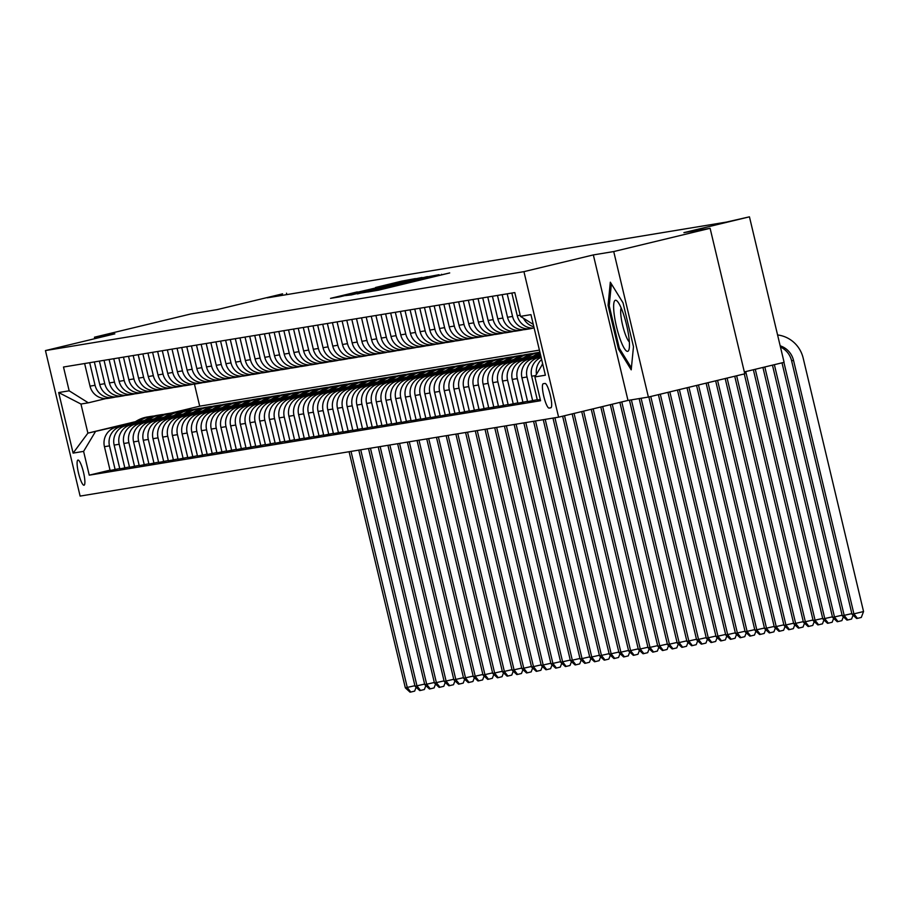 <?xml version="1.0" encoding="UTF-8"?>
<svg xmlns="http://www.w3.org/2000/svg" width="909" height="909" viewBox="0 0 909 909"><rect width="100%" height="100%" fill="white"/><g stroke="black" fill="none" stroke-linecap="round" stroke-linejoin="round"><path stroke-width="1.36" d="M367.952 291.982L378.485 290.164L449.705 272.939L367.952 291.982M83.992 485.224A12.942 2.511 -103.6 0 0 84.026 485.224A12.942 2.511 -103.6 0 0 83.458 472.146A12.942 2.511 -103.6 0 0 77.992 460.056A12.942 2.511 -103.6 0 0 77.958 460.068A12.942 2.511 -103.6 0 0 78.526 473.146A12.942 2.511 -103.6 0 0 83.992 485.224M357.271 291.914L330.512 298.357L339.591 296.868L415.356 278.608L401.733 281.131L375.553 287.494L399.551 282.381L357.351 292.243M613.723 251.554L593.338 254.918L627.994 400.426L648.39 397.063L613.723 251.554L710.111 228.307L683.898 232.636L749.448 216.831L726.28 222.114L267.212 297.834L282.608 293.834L217.069 309.639L190.845 313.957L94.456 337.205L94.809 338.671M593.338 254.918L523.936 271.655L45.45 350.579L114.852 333.842L94.456 337.205M357.328 293.652L367.85 291.914L439.07 274.688L425.446 277.222L357.396 293.925M351.442 294.902L345.465 295.607L413.595 279.177L422.06 277.495L390.87 285.324L427.423 276.609L351.442 294.902M710.111 228.307L744.778 373.815L648.39 397.063M544.991 383.439L543.287 383.723A12.533 2.432 -103.6 0 0 543.252 383.723A12.533 2.432 -103.6 0 0 543.798 396.392A12.533 2.432 -103.6 0 0 549.093 408.096L550.809 407.823A12.533 2.432 -103.6 0 0 550.843 407.811A12.533 2.432 -103.6 0 0 550.286 395.142A12.533 2.432 -103.6 0 0 544.991 383.439M523.936 271.655L558.603 417.163L80.117 496.087L45.45 350.579M533.265 324.399L520.459 316.366L514.789 292.573L63.494 367.02L69.164 390.813L88.332 402.823L80.958 404.039L87.889 433.138L134.305 422.503M520.459 316.366L530.947 314.639L545.377 375.201L534.89 376.928L542.684 363.93M110.034 470.158L89.252 475.168L540.56 400.721L534.89 376.928M89.252 475.168L83.594 451.375L73.106 453.102L58.676 392.54L69.164 390.813M744.323 371.929L784.103 362.327L749.448 216.831M627.994 400.426L558.603 417.163M286.835 294.607L286.494 293.187M194.435 384.087L199.696 406.175L539.401 350.135M199.696 406.175L171.097 413.072M135.509 421.651L87.889 433.138L73.106 453.102M182.289 411.288L181.573 411.368M119.738 468.555L110.114 470.487L104.444 446.694A16.169 15.862 -99.4 0 1 116.113 427.241L144.815 420.322M115.159 469.658L109.489 445.864A16.169 15.862 -99.4 0 1 121.17 426.412L144.008 420.901M191.992 409.686L191.288 409.766M129.453 466.953L119.818 468.885L114.148 445.092A16.169 15.862 -99.4 0 1 125.828 425.651L154.53 418.719M124.874 468.055L119.204 444.262A16.169 15.862 -99.4 0 1 130.873 424.81L153.723 419.299M201.707 408.084L200.991 408.164M139.157 465.351L129.532 467.283L123.863 443.49A16.169 15.862 -99.4 0 1 135.532 424.048L164.234 417.117M134.577 466.453L128.908 442.66A16.169 15.862 -99.4 0 1 140.588 423.208L163.427 417.697M211.411 406.482L210.706 406.562M148.871 463.749L139.236 465.681L133.578 441.888A16.169 15.862 -99.4 0 1 145.247 422.446L173.949 415.527M144.292 464.851L138.623 441.058A16.169 15.862 -99.4 0 1 150.292 421.606L173.142 416.095M221.126 404.88L220.41 404.959M158.575 462.147L148.951 464.079L143.281 440.286A16.169 15.862 -99.4 0 1 154.962 420.844L183.652 413.925M153.996 463.249L148.326 439.456A16.169 15.862 -99.4 0 1 160.007 420.003L182.845 414.504M230.829 403.278L230.125 403.357M168.29 460.545L158.655 462.476L152.996 438.683A16.169 15.862 -99.4 0 1 164.665 419.242L193.367 412.322M163.711 461.647L158.041 437.854A16.169 15.862 -99.4 0 1 169.71 418.401L192.56 412.902M240.544 401.676L239.828 401.755M177.994 458.943L168.37 460.874L162.7 437.093A16.169 15.862 -99.4 0 1 174.38 417.64L203.071 410.72M173.414 460.045L167.745 436.252A16.169 15.862 -99.4 0 1 179.425 416.799L202.264 411.3M250.248 400.074L249.543 400.153M187.708 457.341L178.073 459.284L172.415 435.491A16.169 15.862 -99.4 0 1 184.084 416.038L212.786 409.118M183.129 458.443L177.46 434.65A16.169 15.862 -99.4 0 1 189.129 415.208L211.979 409.698M259.963 398.483L259.247 398.551M197.412 455.739L187.788 457.682L182.118 433.888A16.169 15.862 -99.4 0 1 193.799 414.436L222.489 407.516M192.833 456.841L187.163 433.048A16.169 15.862 -99.4 0 1 198.844 413.606L221.682 408.096M269.666 396.881L268.962 396.949M207.127 454.136L197.503 456.079L191.833 432.286A16.169 15.862 -99.4 0 1 203.502 412.834L232.204 405.914M202.548 455.239L196.878 431.445A16.169 15.862 -99.4 0 1 208.547 412.004L231.397 406.493M279.381 395.279L278.665 395.347M216.842 452.534L207.207 454.477L201.537 430.684A16.169 15.862 -99.4 0 1 213.217 411.232L241.908 404.312M212.252 453.636L206.593 429.843A16.169 15.862 -99.4 0 1 218.262 410.402L241.101 404.891M289.085 393.677L288.38 393.745M226.546 450.932L216.921 452.875L211.252 429.082A16.169 15.862 -99.4 0 1 222.921 409.629L251.623 402.71M221.966 452.034L216.297 428.241A16.169 15.862 -99.4 0 1 227.977 408.8L250.816 403.289M298.8 392.074L298.084 392.143M236.26 449.33L226.625 451.273L220.955 427.48A16.169 15.862 -99.4 0 1 232.636 408.027L261.326 401.108M231.67 450.432L226.011 426.651A16.169 15.862 -99.4 0 1 237.681 407.198L260.519 401.687M308.515 390.472L307.799 390.552M245.964 447.728L236.34 449.671L230.67 425.878A16.169 15.862 -99.4 0 1 242.339 406.425L271.041 399.506M241.385 448.83L235.715 425.048A16.169 15.862 -99.4 0 1 247.396 405.596L270.234 400.085M318.218 388.87L317.502 388.95M255.679 446.126L246.044 448.069L240.374 424.276A16.169 15.862 -99.4 0 1 252.054 404.823L280.745 397.903M251.089 447.239L245.43 423.446A16.169 15.862 -99.4 0 1 257.099 403.994L279.949 398.483M327.933 387.268L327.217 387.348M265.383 444.524L255.759 446.467L250.089 422.674A16.169 15.862 -99.4 0 1 261.758 403.221L290.46 396.301M260.803 445.637L255.134 421.844A16.169 15.862 -99.4 0 1 266.814 402.392L289.653 396.881M337.637 385.666L336.921 385.746M275.097 442.922L265.462 444.865L259.792 421.072A16.169 15.862 -99.4 0 1 271.473 401.619L300.175 394.699M270.518 444.035L264.849 420.242A16.169 15.862 -99.4 0 1 276.518 400.789L299.368 395.279M347.352 384.064L346.636 384.143M284.801 441.319L275.177 443.262L269.507 419.469A16.169 15.862 -99.4 0 1 281.176 400.017L309.878 393.097M280.222 442.433L274.552 418.64A16.169 15.862 -99.4 0 1 286.233 399.187L309.071 393.677M357.055 382.462L356.339 382.541M294.516 439.729L284.881 441.66L279.211 417.867A16.169 15.862 -99.4 0 1 290.891 398.415L319.593 391.495M289.937 440.831L284.267 417.038A16.169 15.862 -99.4 0 1 295.936 397.585L318.786 392.074M366.77 380.86L366.054 380.939M304.22 438.127L294.596 440.058L288.926 416.265A16.169 15.862 -99.4 0 1 300.595 396.813L329.297 389.893M299.64 439.229L293.971 415.436A16.169 15.862 -99.4 0 1 305.651 395.983L328.49 390.472M376.474 379.258L375.758 379.337M313.935 436.525L304.299 438.456L298.629 414.663A16.169 15.862 -99.4 0 1 310.31 395.21L339.012 388.291M309.355 437.627L303.686 413.834A16.169 15.862 -99.4 0 1 315.355 394.381L338.205 388.87M386.189 377.655L385.473 377.735M323.638 434.922L314.014 436.854L308.344 413.061A16.169 15.862 -99.4 0 1 320.013 393.608L348.715 386.689M319.059 436.025L313.389 412.231A16.169 15.862 -99.4 0 1 325.07 392.779L347.908 387.268M395.892 376.053L395.176 376.133M333.353 433.32L323.718 435.252L318.048 411.459A16.169 15.862 -99.4 0 1 329.728 392.018L358.43 385.086M328.774 434.422L323.104 410.629A16.169 15.862 -99.4 0 1 334.773 391.177L357.623 385.666M405.607 374.451L404.891 374.531M343.057 431.718L333.433 433.65L327.763 409.857A16.169 15.862 -99.4 0 1 339.432 390.416L368.134 383.484M338.478 432.82L332.808 409.027A16.169 15.862 -99.4 0 1 344.488 389.575L367.327 384.064M415.311 372.849L414.606 372.929M352.772 430.116L343.136 432.048L337.466 408.255A16.169 15.862 -99.4 0 1 349.147 388.813L377.849 381.894M348.192 431.218L342.523 407.425A16.169 15.862 -99.4 0 1 354.192 387.973L377.042 382.473M425.026 371.247L424.31 371.327M362.475 428.514L352.851 430.446L347.181 406.653A16.169 15.862 -99.4 0 1 358.85 387.211L387.552 380.292M357.896 429.616L352.226 405.823A16.169 15.862 -99.4 0 1 363.907 386.37L386.745 380.871M434.729 369.645L434.025 369.724M372.19 426.912L362.555 428.843L356.896 405.05A16.169 15.862 -99.4 0 1 368.565 385.609L397.267 378.689M367.611 428.014L361.941 404.221A16.169 15.862 -99.4 0 1 373.61 384.768L396.46 379.269M444.444 368.043L443.728 368.122M381.894 425.31L372.27 427.241L366.6 403.46A16.169 15.862 -99.4 0 1 378.28 384.007L406.971 377.087M377.315 426.412L371.645 402.619A16.169 15.862 -99.4 0 1 383.325 383.166L406.164 377.667M454.148 366.441L453.443 366.52M391.609 423.708L381.973 425.651L376.315 401.858A16.169 15.862 -99.4 0 1 387.984 382.405L416.686 375.485M387.029 424.81L381.36 401.017A16.169 15.862 -99.4 0 1 393.029 381.575L415.879 376.065M463.863 364.85L463.147 364.918M401.312 422.106L391.688 424.048L386.018 400.255A16.169 15.862 -99.4 0 1 397.699 380.803L426.389 373.883M396.733 423.208L391.063 399.415A16.169 15.862 -99.4 0 1 402.744 379.973L425.582 374.463M473.566 363.248L472.862 363.316M411.027 420.503L401.392 422.446L395.733 398.653A16.169 15.862 -99.4 0 1 407.402 379.201L436.104 372.281M406.448 421.606L400.778 397.812A16.169 15.862 -99.4 0 1 412.447 378.371L435.297 372.86M483.281 361.646L482.565 361.714M420.731 418.901L411.107 420.844L405.437 397.051A16.169 15.862 -99.4 0 1 417.117 377.599L445.808 370.679M416.152 420.003L410.482 396.21A16.169 15.862 -99.4 0 1 422.162 376.769L445.001 371.258M492.985 360.044L492.28 360.112M430.446 417.299L420.81 419.242L415.152 395.449A16.169 15.862 -99.4 0 1 426.821 375.996L455.523 369.077M425.867 418.401L420.197 394.608A16.169 15.862 -99.4 0 1 431.866 375.167L454.716 369.656M502.7 358.441L501.984 358.51M440.149 415.697L430.525 417.64L424.855 393.847A16.169 15.862 -99.4 0 1 436.536 374.394L465.226 367.475M435.57 416.799L429.912 393.018A16.169 15.862 -99.4 0 1 441.581 373.565L464.419 368.054M512.403 356.839L511.699 356.919M449.864 414.095L440.24 416.038L434.57 392.245A16.169 15.862 -99.4 0 1 446.239 372.792L474.941 365.873M445.285 415.208L439.615 391.415A16.169 15.862 -99.4 0 1 451.296 371.963L474.134 366.452M522.118 355.237L521.402 355.317M459.579 412.493L449.944 414.436L444.274 390.643A16.169 15.862 -99.4 0 1 455.954 371.19L484.645 364.27M454.989 413.606L449.33 389.813A16.169 15.862 -99.4 0 1 460.999 370.361L483.838 364.85M531.833 353.635L531.117 353.715M469.283 410.891L459.659 412.834L453.989 389.041A16.169 15.862 -99.4 0 1 465.658 369.588L494.36 362.668M464.704 412.004L459.034 388.211A16.169 15.862 -99.4 0 1 470.714 368.759L493.553 363.248M478.998 409.289L469.362 411.232L463.692 387.439A16.169 15.862 -99.4 0 1 475.373 367.986L504.063 361.066M474.407 410.402L468.749 386.609A16.169 15.862 -99.4 0 1 480.418 367.156L503.268 361.646M488.701 407.687L479.077 409.629L473.407 385.836A16.169 15.862 -99.4 0 1 485.076 366.384L513.778 359.464M484.122 408.8L478.452 385.007A16.169 15.862 -99.4 0 1 490.133 365.554L512.971 360.044M498.416 406.096L488.781 408.027L483.111 384.234A16.169 15.862 -99.4 0 1 494.791 364.782L523.493 357.862M493.826 407.198L488.167 383.405A16.169 15.862 -99.4 0 1 499.836 363.952L522.686 358.441M508.12 404.494L498.496 406.425L492.826 382.632A16.169 15.862 -99.4 0 1 504.495 363.18L533.197 356.26M503.541 405.596L497.871 381.803A16.169 15.862 -99.4 0 1 509.551 362.35L532.39 356.839M517.835 402.892L508.199 404.823L502.529 381.03A16.169 15.862 -99.4 0 1 514.21 361.577L540.616 355.214M513.255 403.994L507.586 380.201A16.169 15.862 -99.4 0 1 519.255 360.748L540.696 355.578M527.538 401.289L517.914 403.221L512.244 379.428A16.169 15.862 -99.4 0 1 523.914 359.975L540.775 355.919M522.959 402.392L517.289 378.599A16.169 15.862 -99.4 0 1 528.97 359.146L540.866 356.283M537.253 399.687L527.618 401.619L521.948 377.826A16.169 15.862 -99.4 0 1 533.628 358.385L540.946 356.612M532.674 400.789L527.004 376.996A16.169 15.862 -99.4 0 1 538.673 357.544L541.037 356.976M533.151 328.104L531.742 328.444A16.169 15.862 -99.4 0 1 512.574 316.434L507.188 293.834M523.448 329.706L522.039 330.047A16.169 15.862 -99.4 0 1 502.859 318.036L497.473 295.425M513.733 331.308L512.324 331.649A16.169 15.862 -99.4 0 1 493.155 319.638L487.769 297.027M504.029 332.91L502.609 333.251A16.169 15.862 -99.4 0 1 483.44 321.241L478.054 298.629M494.314 334.512L492.905 334.853A16.169 15.862 -99.4 0 1 473.737 322.843L468.351 300.231M484.611 336.114L483.19 336.455A16.169 15.862 -99.4 0 1 464.022 324.445L458.636 301.833M474.896 337.716L473.487 338.057A16.169 15.862 -99.4 0 1 454.318 326.047L448.932 303.436M465.192 339.318L463.772 339.659A16.169 15.862 -99.4 0 1 444.603 327.649L439.217 305.038M455.477 340.92L454.068 341.261A16.169 15.862 -99.4 0 1 434.9 329.251L429.514 306.64M445.774 342.523L444.353 342.863A16.169 15.862 -99.4 0 1 425.185 330.853L419.799 308.242M436.059 344.125L434.65 344.466A16.169 15.862 -99.4 0 1 415.481 332.444L410.095 309.844M426.344 345.727L424.935 346.068A16.169 15.862 -99.4 0 1 405.766 334.046L400.38 311.446M416.64 347.329L415.231 347.658A16.169 15.862 -99.4 0 1 396.063 335.648L390.677 313.048M406.925 348.92L405.516 349.261A16.169 15.862 -99.4 0 1 386.348 337.25L380.962 314.65M397.222 350.522L395.813 350.863A16.169 15.862 -99.4 0 1 376.644 338.852L371.258 316.252M387.507 352.124L386.098 352.465A16.169 15.862 -99.4 0 1 366.929 340.455L361.543 317.855M377.803 353.726L376.394 354.067A16.169 15.862 -99.4 0 1 357.226 342.057L351.84 319.457M368.088 355.328L366.679 355.669A16.169 15.862 -99.4 0 1 347.511 343.659L342.125 321.059M358.385 356.93L356.976 357.271A16.169 15.862 -99.4 0 1 337.807 345.261L332.421 322.661M348.67 358.532L347.261 358.873A16.169 15.862 -99.4 0 1 328.092 346.863L322.706 324.263M338.966 360.134L337.557 360.475A16.169 15.862 -99.4 0 1 318.389 348.465L313.003 325.865M329.251 361.737L327.842 362.077A16.169 15.862 -99.4 0 1 308.674 350.067L303.288 327.467M319.548 363.339L318.139 363.68A16.169 15.862 -99.4 0 1 298.959 351.669L293.584 329.058M309.833 364.941L308.424 365.282A16.169 15.862 -99.4 0 1 289.255 353.271L283.869 330.66M300.129 366.543L298.72 366.884A16.169 15.862 -99.4 0 1 279.54 354.874L274.154 332.262M290.414 368.145L289.005 368.486A16.169 15.862 -99.4 0 1 269.837 356.476L264.451 333.864M280.711 369.747L279.29 370.088A16.169 15.862 -99.4 0 1 260.122 358.078L254.736 335.466M270.996 371.349L269.587 371.69A16.169 15.862 -99.4 0 1 250.418 359.68L245.032 337.069M261.292 372.951L259.872 373.292A16.169 15.862 -99.4 0 1 240.703 361.282L235.317 338.671M251.577 374.553L250.168 374.894A16.169 15.862 -99.4 0 1 231 362.884L225.614 340.273M241.874 376.156L240.453 376.496A16.169 15.862 -99.4 0 1 221.285 364.486L215.899 341.875M232.159 377.758L230.75 378.099A16.169 15.862 -99.4 0 1 211.581 366.077L206.195 343.477M222.455 379.36L221.035 379.701A16.169 15.862 -99.4 0 1 201.866 367.679L196.48 345.079M212.74 380.962L211.331 381.291A16.169 15.862 -99.4 0 1 192.163 369.281L186.777 346.681M203.025 382.553L201.616 382.894A16.169 15.862 -99.4 0 1 182.448 370.883L177.062 348.283M193.322 384.155L191.913 384.496A16.169 15.862 -99.4 0 1 172.744 372.485L167.358 349.885M183.607 385.757L182.198 386.098A16.169 15.862 -99.4 0 1 163.029 374.088L157.643 351.488M173.903 387.359L172.494 387.7A16.169 15.862 -99.4 0 1 153.326 375.69L147.94 353.09M164.188 388.961L162.779 389.302A16.169 15.862 -99.4 0 1 143.611 377.292L138.225 354.692M154.485 390.563L153.076 390.904A16.169 15.862 -99.4 0 1 133.907 378.894L128.521 356.294M144.77 392.165L143.361 392.506A16.169 15.862 -99.4 0 1 124.192 380.496L118.806 357.896M135.066 393.767L133.657 394.108A16.169 15.862 -99.4 0 1 114.489 382.098L109.103 359.498M125.351 395.37L123.942 395.71A16.169 15.862 -99.4 0 1 104.774 383.7L99.388 361.1M115.648 396.972L114.239 397.313A16.169 15.862 -99.4 0 1 95.07 385.302L89.684 362.691M105.933 398.574L88.332 402.823M541.15 357.476A16.169 15.862 -99.4 0 0 531.663 376.224L537.333 400.017L540.276 399.54M541.878 365.27A16.169 15.862 -99.4 0 1 542.605 363.577M536.48 374.269A16.169 15.862 -99.4 0 1 541.628 359.487M533.833 326.763A16.169 15.862 -99.4 0 1 523.527 318.286M534.14 328.047A16.169 15.862 -99.4 0 1 517.232 315.662L511.847 293.062M530.629 328.672L525.584 329.501A16.169 15.862 -99.4 0 1 507.529 317.264L502.143 294.664M520.914 330.274L515.869 331.103A16.169 15.862 -99.4 0 1 497.814 318.866L492.428 296.266M511.21 331.876L506.154 332.705A16.169 15.862 -99.4 0 1 488.11 320.468L482.724 297.868M501.495 333.478L496.45 334.307A16.169 15.862 -99.4 0 1 478.395 322.07L473.01 299.47M491.792 335.08L486.735 335.91A16.169 15.862 -99.4 0 1 468.692 323.672L463.306 301.072M482.077 336.682L477.032 337.512A16.169 15.862 -99.4 0 1 458.977 325.274L453.591 302.674M472.373 338.284L467.317 339.114A16.169 15.862 -99.4 0 1 449.262 326.876L443.887 304.276M462.658 339.886L457.613 340.716A16.169 15.862 -99.4 0 1 439.558 328.479L434.172 305.867M452.955 341.489L447.898 342.318A16.169 15.862 -99.4 0 1 429.843 330.081L424.458 307.469M443.24 343.091L438.195 343.92A16.169 15.862 -99.4 0 1 420.14 331.683L414.754 309.071M433.536 344.681L428.48 345.522A16.169 15.862 -99.4 0 1 410.425 333.285L405.039 310.673M423.821 346.284L418.776 347.124A16.169 15.862 -99.4 0 1 400.721 334.887L395.335 312.276M414.118 347.886L409.061 348.726A16.169 15.862 -99.4 0 1 391.006 336.489L385.621 313.878M404.403 349.488L399.358 350.329A16.169 15.862 -99.4 0 1 381.303 338.091L375.917 315.48M394.699 351.09L389.643 351.931A16.169 15.862 -99.4 0 1 371.588 339.693L366.202 317.082M384.984 352.692L379.939 353.533A16.169 15.862 -99.4 0 1 361.884 341.295L356.498 318.684M375.281 354.294L370.224 355.124A16.169 15.862 -99.4 0 1 352.169 342.886L346.784 320.286M365.566 355.896L360.521 356.726A16.169 15.862 -99.4 0 1 342.466 344.488L337.08 321.888M355.851 357.498L350.806 358.328A16.169 15.862 -99.4 0 1 332.751 346.09L327.365 323.49M346.147 359.1L341.102 359.93A16.169 15.862 -99.4 0 1 323.047 347.692L317.661 325.092M336.432 360.703L331.387 361.532A16.169 15.862 -99.4 0 1 313.332 349.295L307.946 326.695M326.729 362.305L321.684 363.134A16.169 15.862 -99.4 0 1 303.629 350.897L298.243 328.297M317.014 363.907L311.969 364.736A16.169 15.862 -99.4 0 1 293.914 352.499L288.528 329.899M307.31 365.509L302.265 366.338A16.169 15.862 -99.4 0 1 284.21 354.101L278.824 331.501M297.595 367.111L292.55 367.94A16.169 15.862 -99.4 0 1 274.495 355.703L269.109 333.103M287.892 368.713L282.835 369.543A16.169 15.862 -99.4 0 1 264.792 357.305L259.406 334.705M278.177 370.315L273.132 371.145A16.169 15.862 -99.4 0 1 255.077 358.907L249.691 336.307M268.473 371.917L263.417 372.747A16.169 15.862 -99.4 0 1 245.373 360.509L239.987 337.909M258.758 373.519L253.713 374.349A16.169 15.862 -99.4 0 1 235.658 362.112L230.272 339.5M249.055 375.122L243.998 375.951A16.169 15.862 -99.4 0 1 225.943 363.714L220.569 341.102M239.34 376.724L234.295 377.553A16.169 15.862 -99.4 0 1 216.24 365.316L210.854 342.704M229.636 378.314L224.58 379.155A16.169 15.862 -99.4 0 1 206.525 366.918L201.139 344.306M219.921 379.917L214.876 380.757A16.169 15.862 -99.4 0 1 196.821 368.52L191.435 345.909M210.218 381.519L205.161 382.359A16.169 15.862 -99.4 0 1 187.106 370.122L181.72 347.511M200.503 383.121L195.458 383.962A16.169 15.862 -99.4 0 1 177.403 371.724L172.017 349.113M190.799 384.723L185.743 385.564A16.169 15.862 -99.4 0 1 167.688 373.326L162.302 350.715M181.084 386.325L176.039 387.166A16.169 15.862 -99.4 0 1 157.984 374.928L152.598 352.317M171.381 387.927L166.324 388.757A16.169 15.862 -99.4 0 1 148.269 376.519L142.883 353.919M161.666 389.529L156.621 390.359A16.169 15.862 -99.4 0 1 138.566 378.121L133.18 355.521M151.962 391.131L146.906 391.961A16.169 15.862 -99.4 0 1 128.851 379.723L123.465 357.123M142.247 392.733L137.202 393.563A16.169 15.862 -99.4 0 1 119.147 381.326L113.761 358.725M132.544 394.336L127.487 395.165A16.169 15.862 -99.4 0 1 109.432 382.928L104.046 360.328M122.829 395.938L117.784 396.767A16.169 15.862 -99.4 0 1 99.729 384.53L94.343 361.93M113.114 397.54L108.069 398.369A16.169 15.862 -99.4 0 1 90.014 386.132L84.628 363.532M95.263 431.923L83.594 451.375M58.676 392.54L80.958 404.039M610.325 282.188L608.053 305.333L618.484 349.147L631.21 369.827L633.482 346.681L623.04 302.856L610.325 282.188M619.711 348.851L618.484 349.147M609.291 305.026L608.053 305.333M367.759 291.812L432.911 276.109L367.793 291.925M362.668 291.869L385.655 286.585L362.668 291.869M780.172 345.806A20.214 19.828 -99.4 0 1 793.534 360.407L853.915 613.859L863.55 611.541L803.17 358.078A30.327 29.747 80.6 0 0 777.581 334.955M780.456 346.999A20.214 19.828 -99.4 0 1 791.591 360.725L851.972 614.189L853.915 613.859L857.437 618.37L856.664 618.506L851.972 614.189M863.55 611.541L861.289 617.45L857.437 618.37M782.001 362.839L842.257 615.791L851.835 613.62M783.91 362.384L844.2 615.461L847.733 619.972L846.949 620.108L842.257 615.791M853.062 615.188L851.585 619.052L847.733 619.972M772.457 365.145L832.553 617.381L842.132 615.223M774.366 364.679L834.496 617.063L838.018 621.574L837.246 621.711L832.553 617.381M843.347 616.791L841.87 620.642L838.018 621.574M762.912 367.441L822.838 618.984L832.417 616.825M764.821 366.986L824.781 618.665L828.315 623.176L827.531 623.313L822.838 618.984M833.644 618.393L832.167 622.245L828.315 623.176M753.368 369.747L813.135 620.586L822.702 618.427M755.277 369.281L815.078 620.268L818.6 624.778L817.827 624.903L813.135 620.586M823.929 619.995L822.452 623.847L818.6 624.778M620.211 339.318A26.281 5.102 -103.6 0 0 629.028 349.408A26.281 5.102 -103.6 0 0 622.858 312.321A26.281 5.102 -103.6 0 0 617.45 301.413A26.281 5.102 -103.6 0 0 613.768 310.162A26.281 5.102 -103.6 0 0 620.211 339.318M621.165 307.992A17.987 3.5 -103.6 0 0 625.187 333.967A17.987 3.5 -103.6 0 0 629.335 341.864M631.403 367.861L619.336 348.249L609.212 305.788L611.371 283.881M536.162 356.294A30.929 30.338 -99.4 0 1 540.253 353.703M531.708 357.362A30.929 30.338 -99.4 0 1 540.026 352.726M534.469 356.703A30.929 30.338 -99.4 0 1 540.151 353.271M540.094 353.033A30.929 30.338 80.6 0 0 533.401 356.953M744.278 373.94L803.42 622.188L812.998 620.029M745.732 371.588L805.363 621.87L808.885 626.381L808.112 626.506L803.42 622.188M814.225 621.597L812.748 625.449L808.885 626.381M526.447 357.896A30.929 30.338 -99.4 0 1 539.526 352.294A30.929 30.338 -99.4 0 1 539.901 352.238M522.005 358.964A30.929 30.338 -99.4 0 1 535.64 352.931L537.117 352.692A30.929 30.338 80.6 0 0 523.686 358.555M524.754 358.294A30.929 30.338 -99.4 0 1 538.048 352.533L539.526 352.294M734.733 376.235L793.716 623.79L803.283 621.631M736.642 375.781L795.659 623.472L799.181 627.983L798.409 628.108L793.716 623.79M804.51 623.199L803.033 627.051L799.181 627.983M516.744 359.487A30.929 30.338 -99.4 0 1 529.822 353.896A30.929 30.338 -99.4 0 1 532.754 353.556M512.29 360.566A30.929 30.338 -99.4 0 1 525.936 354.533L527.413 354.294A30.929 30.338 80.6 0 0 513.983 360.157M515.051 359.896A30.929 30.338 -99.4 0 1 528.345 354.135L529.822 353.896M725.189 378.542L784.001 625.392L793.58 623.233M727.098 378.076L785.944 625.074L789.466 629.585L788.694 629.71L784.001 625.392M794.807 624.801L793.33 628.653L789.466 629.585M507.029 361.089A30.929 30.338 -99.4 0 1 520.107 355.499A30.929 30.338 -99.4 0 1 523.05 355.158M502.586 362.168A30.929 30.338 -99.4 0 1 516.221 356.135L517.698 355.896A30.929 30.338 80.6 0 0 504.268 361.759M505.336 361.498A30.929 30.338 -99.4 0 1 518.63 355.737L520.107 355.499M715.656 380.837L774.298 626.994L783.865 624.835M717.565 380.382L776.241 626.676L779.763 631.187L778.99 631.312L774.298 626.994M785.092 626.392L783.615 630.255L779.763 631.187M497.325 362.691A30.929 30.338 -99.4 0 1 510.403 357.101A30.929 30.338 -99.4 0 1 513.335 356.76M492.871 363.77A30.929 30.338 -99.4 0 1 506.518 357.737L507.995 357.498A30.929 30.338 80.6 0 0 494.564 363.361M495.621 363.1A30.929 30.338 -99.4 0 1 508.926 357.339L510.403 357.101M706.111 383.143L764.583 628.596L774.161 626.437M708.02 382.678L766.526 628.278L770.048 632.789L769.275 632.914L764.583 628.596M775.388 627.994L773.911 631.857L770.048 632.789M487.61 364.293A30.929 30.338 -99.4 0 1 500.689 358.703A30.929 30.338 -99.4 0 1 503.631 358.362M483.168 365.373A30.929 30.338 -99.4 0 1 496.803 359.339L498.28 359.1A30.929 30.338 80.6 0 0 484.849 364.963M485.917 364.702A30.929 30.338 -99.4 0 1 499.211 358.941L500.689 358.703M696.567 385.439L754.879 630.198L764.446 628.039M698.476 384.984L756.811 629.88L760.344 634.391L759.572 634.516L754.879 630.198M765.673 629.596L764.196 633.459L760.344 634.391M477.895 365.895A30.929 30.338 -99.4 0 1 490.985 360.305A30.929 30.338 -99.4 0 1 493.917 359.964M473.453 366.975A30.929 30.338 -99.4 0 1 487.099 360.941L488.576 360.703A30.929 30.338 80.6 0 0 475.146 366.566M476.202 366.304A30.929 30.338 -99.4 0 1 489.508 360.543L490.985 360.305M687.022 387.745L745.164 631.8L754.743 629.642M688.931 387.279L747.107 631.482L750.629 635.993L749.857 636.118L745.164 631.8M755.958 631.198L754.493 635.061L750.629 635.993M468.192 367.497A30.929 30.338 -99.4 0 1 481.27 361.907A30.929 30.338 -99.4 0 1 484.213 361.566M463.749 368.577A30.929 30.338 -99.4 0 1 477.384 362.543L478.861 362.305A30.929 30.338 80.6 0 0 465.431 368.168M466.499 367.906A30.929 30.338 -99.4 0 1 479.793 362.146L481.27 361.907M677.478 390.041L735.461 633.403L745.028 631.244M679.387 389.586L737.392 633.084L740.926 637.595L740.142 637.72L735.461 633.403M746.255 632.8L744.778 636.664L740.926 637.595M458.477 369.099A30.929 30.338 -99.4 0 1 471.566 363.509A30.929 30.338 -99.4 0 1 474.498 363.168M454.034 370.179A30.929 30.338 -99.4 0 1 467.68 364.145L469.158 363.907A30.929 30.338 80.6 0 0 455.727 369.77M456.784 369.508A30.929 30.338 -99.4 0 1 470.089 363.748L471.566 363.509M667.933 392.347L725.746 635.005L735.324 632.846M669.842 391.881L727.689 634.687L731.211 639.197L730.438 639.322L725.746 635.005M736.54 634.402L735.074 638.266L731.211 639.197M448.773 370.702A30.929 30.338 -99.4 0 1 461.852 365.111A30.929 30.338 -99.4 0 1 464.794 364.77M444.331 371.77A30.929 30.338 -99.4 0 1 457.966 365.748L459.443 365.509A30.929 30.338 80.6 0 0 446.012 371.372M447.08 371.111A30.929 30.338 -99.4 0 1 460.374 365.35L461.852 365.111M658.389 394.642L716.031 636.607L725.609 634.448M660.298 394.188L717.974 636.289L721.507 640.8L720.723 640.925L716.031 636.607M726.836 636.005L725.359 639.868L721.507 640.8M439.058 372.304A30.929 30.338 -99.4 0 1 452.148 366.713A30.929 30.338 -99.4 0 1 455.079 366.372M434.616 373.372A30.929 30.338 -99.4 0 1 448.262 367.35L449.739 367.1A30.929 30.338 80.6 0 0 436.297 372.974M437.365 372.713A30.929 30.338 -99.4 0 1 450.671 366.952L452.148 366.713M648.856 396.949L706.327 638.209L715.906 636.05M650.764 396.483L708.27 637.891L711.792 642.402L711.02 642.527L706.327 638.209M717.121 637.607L715.656 641.47L711.792 642.402M429.355 373.906A30.929 30.338 -99.4 0 1 442.433 368.304A30.929 30.338 -99.4 0 1 445.365 367.975M424.912 374.974A30.929 30.338 -99.4 0 1 438.547 368.952L440.024 368.702A30.929 30.338 80.6 0 0 426.594 374.576M427.662 374.315A30.929 30.338 -99.4 0 1 440.956 368.554L442.433 368.304M639.152 398.585L696.612 639.811L706.191 637.652M641.095 398.267L698.555 639.493L702.089 644.004L701.305 644.129L696.612 639.811M707.418 639.209L705.941 643.072L702.089 644.004M419.64 375.508A30.929 30.338 -99.4 0 1 432.718 369.906A30.929 30.338 -99.4 0 1 435.661 369.577M415.197 376.576A30.929 30.338 -99.4 0 1 428.843 370.554L430.321 370.304A30.929 30.338 80.6 0 0 416.879 376.178M417.947 375.917A30.929 30.338 -99.4 0 1 431.252 370.156L432.718 369.906M629.437 400.187L686.909 641.413L696.487 639.254M631.38 399.869L688.852 641.095L692.374 645.606L691.601 645.731L686.909 641.413M697.703 640.811L696.237 644.674L692.374 645.606M409.936 377.11A30.929 30.338 -99.4 0 1 423.015 371.508A30.929 30.338 -99.4 0 1 425.946 371.179M405.494 378.178A30.929 30.338 -99.4 0 1 419.129 372.156L420.606 371.906A30.929 30.338 80.6 0 0 407.175 377.78M408.243 377.519A30.929 30.338 -99.4 0 1 421.537 371.758L423.015 371.508M619.87 402.38L677.194 643.015L686.772 640.845M621.779 401.926L679.137 642.686L682.67 647.208L681.886 647.333L677.194 643.015M687.999 642.413L686.522 646.276L682.67 647.208M400.221 378.712A30.929 30.338 -99.4 0 1 413.3 373.11A30.929 30.338 -99.4 0 1 416.242 372.781M395.779 379.78A30.929 30.338 -99.4 0 1 409.425 373.758L410.902 373.508A30.929 30.338 80.6 0 0 397.46 379.371M398.528 379.121A30.929 30.338 -99.4 0 1 411.834 373.36L413.3 373.11M610.325 404.687L667.49 644.617L677.069 642.447M612.234 404.221L669.433 644.288L672.955 648.799L672.183 648.935L667.49 644.617M678.284 644.015L676.819 647.878L672.955 648.799M390.518 380.314A30.929 30.338 -99.4 0 1 403.596 374.713A30.929 30.338 -99.4 0 1 406.528 374.383M386.075 381.382A30.929 30.338 -99.4 0 1 399.71 375.36L401.187 375.11A30.929 30.338 80.6 0 0 387.757 380.973M388.825 380.723A30.929 30.338 -99.4 0 1 402.119 374.962L403.596 374.713M600.792 406.982L657.775 646.219L667.354 644.049M602.69 406.528L659.718 645.89L663.252 650.401L662.468 650.537L657.775 646.219M668.581 645.617L667.104 649.481L663.252 650.401M380.803 381.916A30.929 30.338 -99.4 0 1 393.881 376.315A30.929 30.338 -99.4 0 1 396.824 375.985M376.36 382.984A30.929 30.338 -99.4 0 1 390.006 376.962L391.472 376.712A30.929 30.338 80.6 0 0 378.042 382.575M379.11 382.325A30.929 30.338 -99.4 0 1 392.415 376.565L393.881 376.315M591.248 409.289L648.072 647.822L657.65 645.651M593.157 408.823L650.015 647.492L653.537 652.003L652.764 652.139L648.072 647.822M658.866 647.219L657.389 651.083L653.537 652.003M371.099 383.518A30.929 30.338 -99.4 0 1 384.177 377.917A30.929 30.338 -99.4 0 1 387.109 377.587M366.657 384.587A30.929 30.338 -99.4 0 1 380.292 378.564L381.769 378.314A30.929 30.338 80.6 0 0 368.338 384.177M369.406 383.928A30.929 30.338 -99.4 0 1 382.7 378.167L384.177 377.917M581.703 411.584L638.357 649.412L647.935 647.253M583.612 411.129L640.3 649.094L643.833 653.605L643.049 653.741L638.357 649.412M649.162 648.821L647.685 652.673L643.833 653.605M361.384 385.121A30.929 30.338 -99.4 0 1 374.463 379.519A30.929 30.338 -99.4 0 1 377.405 379.189M356.942 386.189A30.929 30.338 -99.4 0 1 370.588 380.167L372.054 379.917A30.929 30.338 80.6 0 0 358.623 385.78M359.691 385.53A30.929 30.338 -99.4 0 1 372.985 379.769L374.463 379.519M572.159 413.89L628.653 651.014L638.232 648.856M574.068 413.425L630.596 650.696L634.118 655.207L633.346 655.344L628.653 651.014M639.447 650.424L637.97 654.275L634.118 655.207M351.681 386.723A30.929 30.338 -99.4 0 1 364.759 381.121A30.929 30.338 -99.4 0 1 367.691 380.791M347.238 387.791A30.929 30.338 -99.4 0 1 360.873 381.757L362.35 381.519A30.929 30.338 80.6 0 0 348.92 387.382M349.988 387.132A30.929 30.338 -99.4 0 1 363.282 381.36L364.759 381.121M562.614 416.186L618.938 652.617L628.517 650.458M564.523 415.731L620.881 652.298L624.415 656.809L623.631 656.946L618.938 652.617M629.744 652.026L628.267 655.878L624.415 656.809M341.966 388.325A30.929 30.338 -99.4 0 1 355.044 382.723A30.929 30.338 -99.4 0 1 357.987 382.382M337.523 389.393A30.929 30.338 -99.4 0 1 351.169 383.359L352.635 383.121A30.929 30.338 80.6 0 0 339.205 388.984M340.273 388.734A30.929 30.338 -99.4 0 1 353.567 382.962L355.044 382.723M552.979 418.083L609.235 654.219L618.813 652.06M554.922 417.765L611.178 653.901L614.7 658.411L613.927 658.536L609.235 654.219M620.029 653.628L618.552 657.48L614.7 658.411M332.262 389.927A30.929 30.338 -99.4 0 1 345.34 384.325A30.929 30.338 -99.4 0 1 348.272 383.984M327.819 390.995A30.929 30.338 -99.4 0 1 341.454 384.962L342.932 384.723A30.929 30.338 80.6 0 0 329.501 390.586M330.569 390.336A30.929 30.338 -99.4 0 1 343.863 384.564L345.34 384.325M543.264 419.685L599.52 655.821L609.098 653.662M545.207 419.367L601.463 655.503L604.996 660.014L604.212 660.139L599.52 655.821M610.325 655.23L608.848 659.082L604.996 660.014M322.547 391.529A30.929 30.338 -99.4 0 1 335.626 385.927A30.929 30.338 -99.4 0 1 338.568 385.586M318.105 392.597A30.929 30.338 -99.4 0 1 331.74 386.564L333.217 386.325A30.929 30.338 80.6 0 0 319.786 392.188M320.854 391.927A30.929 30.338 -99.4 0 1 334.148 386.166L335.626 385.927M533.56 421.287L589.816 657.423L599.383 655.264M535.503 420.969L591.759 657.105L595.281 661.616L594.509 661.741L589.816 657.423M600.61 656.832L599.133 660.684L595.281 661.616M312.844 393.12A30.929 30.338 -99.4 0 1 325.922 387.529A30.929 30.338 -99.4 0 1 328.853 387.189M308.39 394.199A30.929 30.338 -99.4 0 1 322.036 388.166L323.513 387.927A30.929 30.338 80.6 0 0 310.083 393.79M311.151 393.529A30.929 30.338 -99.4 0 1 324.445 387.768L325.922 387.529M523.845 422.89L580.101 659.025L589.68 656.866M525.788 422.571L582.044 658.707L585.578 663.218L584.794 663.343L580.101 659.025M590.907 658.434L589.43 662.286L585.578 663.218M303.129 394.722A30.929 30.338 -99.4 0 1 316.207 389.132A30.929 30.338 -99.4 0 1 319.15 388.791M298.686 395.801A30.929 30.338 -99.4 0 1 312.321 389.768L313.798 389.529A30.929 30.338 80.6 0 0 300.368 395.392M301.436 395.131A30.929 30.338 -99.4 0 1 314.73 389.37L316.207 389.132M514.142 424.492L570.398 660.627L579.965 658.468M516.085 424.173L572.34 660.309L575.863 664.82L575.09 664.945L570.398 660.627M581.192 660.025L579.715 663.888L575.863 664.82M293.425 396.324A30.929 30.338 -99.4 0 1 306.503 390.734A30.929 30.338 -99.4 0 1 309.435 390.393M288.971 397.403A30.929 30.338 -99.4 0 1 302.617 391.37L304.095 391.131A30.929 30.338 80.6 0 0 290.664 396.994M291.732 396.733A30.929 30.338 -99.4 0 1 305.026 390.972L306.503 390.734M504.427 426.094L560.683 662.229L570.261 660.07M506.37 425.776L562.626 661.911L566.148 666.422L565.375 666.547L560.683 662.229M571.488 661.627L570.011 665.49L566.148 666.422M283.71 397.926A30.929 30.338 -99.4 0 1 296.788 392.336A30.929 30.338 -99.4 0 1 299.731 391.995M279.268 399.006A30.929 30.338 -99.4 0 1 292.903 392.972L294.38 392.733A30.929 30.338 80.6 0 0 280.949 398.596M282.017 398.335A30.929 30.338 -99.4 0 1 295.311 392.574L296.788 392.336M494.723 427.696L550.979 663.831L560.546 661.672M496.666 427.378L552.922 663.513L556.444 668.024L555.672 668.149L550.979 663.831M561.773 663.229L560.296 667.092L556.444 668.024M274.007 399.528A30.929 30.338 -99.4 0 1 287.085 393.938A30.929 30.338 -99.4 0 1 290.016 393.597M269.553 400.608A30.929 30.338 -99.4 0 1 283.199 394.574L284.676 394.336A30.929 30.338 80.6 0 0 271.246 400.199M272.302 399.937A30.929 30.338 -99.4 0 1 285.608 394.176L287.085 393.938M485.008 429.298L541.264 665.433L550.843 663.275M486.951 428.98L543.207 665.115L546.729 669.626L545.957 669.751L541.264 665.433M552.07 664.831L550.593 668.694L546.729 669.626M264.292 401.13A30.929 30.338 -99.4 0 1 277.37 395.54A30.929 30.338 -99.4 0 1 280.313 395.199M259.849 402.21A30.929 30.338 -99.4 0 1 273.484 396.176L274.961 395.938A30.929 30.338 80.6 0 0 261.531 401.801M262.599 401.539A30.929 30.338 -99.4 0 1 275.893 395.779L277.37 395.54M475.305 430.9L531.56 667.036L541.128 664.877M477.248 430.582L533.492 666.717L537.026 671.228L536.253 671.353L531.56 667.036M542.355 666.433L540.878 670.297L537.026 671.228M254.577 402.732A30.929 30.338 -99.4 0 1 267.666 397.142A30.929 30.338 -99.4 0 1 270.598 396.801M250.134 403.812A30.929 30.338 -99.4 0 1 263.78 397.778L265.258 397.54A30.929 30.338 80.6 0 0 251.827 403.403M252.884 403.142A30.929 30.338 -99.4 0 1 266.189 397.381L267.666 397.142M465.59 432.502L521.846 668.638L531.424 666.479M467.533 432.184L523.789 668.32L527.311 672.83L526.538 672.955L521.846 668.638M532.64 668.035L531.174 671.899L527.311 672.83M244.873 404.335A30.929 30.338 -99.4 0 1 257.951 398.744A30.929 30.338 -99.4 0 1 260.894 398.403M240.43 405.403A30.929 30.338 -99.4 0 1 254.065 399.381L255.543 399.142A30.929 30.338 80.6 0 0 242.112 405.005M243.18 404.744A30.929 30.338 -99.4 0 1 256.474 398.983L257.951 398.744M455.886 434.104L512.142 670.24L521.709 668.081M457.818 433.786L514.074 669.922L517.607 674.433L516.823 674.558L512.142 670.24M522.936 669.638L521.459 673.501L517.607 674.433M235.158 405.937A30.929 30.338 -99.4 0 1 248.248 400.335A30.929 30.338 -99.4 0 1 251.179 400.005M230.716 407.005A30.929 30.338 -99.4 0 1 244.362 400.983L245.839 400.733A30.929 30.338 80.6 0 0 232.409 406.607M233.465 406.346A30.929 30.338 -99.4 0 1 246.771 400.585L248.248 400.335M446.171 435.706L502.427 671.842L512.006 669.683M448.114 435.388L504.37 671.524L507.892 676.035L507.12 676.16L502.427 671.842M513.221 671.24L511.756 675.103L507.892 676.035M225.455 407.539A30.929 30.338 -99.4 0 1 238.533 401.937A30.929 30.338 -99.4 0 1 241.476 401.608M221.012 408.607A30.929 30.338 -99.4 0 1 234.647 402.585L236.124 402.335A30.929 30.338 80.6 0 0 222.694 408.209M223.762 407.948A30.929 30.338 -99.4 0 1 237.056 402.187L238.533 401.937M436.468 437.309L492.712 673.444L502.291 671.285M438.399 436.99L494.655 673.126L498.189 677.637L497.405 677.762L492.712 673.444M503.518 672.842L502.041 676.705L498.189 677.637M215.74 409.141A30.929 30.338 -99.4 0 1 228.829 403.539A30.929 30.338 -99.4 0 1 231.761 403.21M211.297 410.209A30.929 30.338 -99.4 0 1 224.943 404.187L226.421 403.937A30.929 30.338 80.6 0 0 212.979 409.811M214.047 409.55A30.929 30.338 -99.4 0 1 227.352 403.789L228.829 403.539M426.753 438.911L483.009 675.046L492.587 672.887M428.696 438.592L484.952 674.728L488.474 679.239L487.701 679.364L483.009 675.046M493.803 674.444L492.337 678.307L488.474 679.239M206.036 410.743A30.929 30.338 -99.4 0 1 219.114 405.141A30.929 30.338 -99.4 0 1 222.046 404.812M201.593 411.811A30.929 30.338 -99.4 0 1 215.228 405.789L216.706 405.539A30.929 30.338 80.6 0 0 203.275 411.413M204.343 411.152A30.929 30.338 -99.4 0 1 217.637 405.391L219.114 405.141M417.038 440.513L473.294 676.648L482.872 674.478M418.981 440.183L475.237 676.319L478.77 680.841L477.986 680.966L473.294 676.648M484.099 676.046L482.622 679.909L478.77 680.841M196.321 412.345A30.929 30.338 -99.4 0 1 209.4 406.743A30.929 30.338 -99.4 0 1 212.342 406.414M191.879 413.413A30.929 30.338 -99.4 0 1 205.525 407.391L207.002 407.141A30.929 30.338 80.6 0 0 193.56 413.004M194.628 412.754A30.929 30.338 -99.4 0 1 207.934 406.993L209.4 406.743M407.334 442.115L463.59 678.25L473.169 676.08M409.277 441.785L465.533 677.921L469.055 682.432L468.283 682.568L463.59 678.25M474.384 677.648L472.919 681.511L469.055 682.432M186.618 413.947A30.929 30.338 -99.4 0 1 199.696 408.346A30.929 30.338 -99.4 0 1 202.627 408.016M182.175 415.015A30.929 30.338 -99.4 0 1 195.81 408.993L197.287 408.743A30.929 30.338 80.6 0 0 183.857 414.606M184.925 414.356A30.929 30.338 -99.4 0 1 198.219 408.596L199.696 408.346M397.619 443.717L453.875 679.852L463.454 677.682M399.562 443.387L455.818 679.523L459.352 684.034L458.568 684.17L453.875 679.852M464.681 679.25L463.204 683.114L459.352 684.034M176.903 415.549A30.929 30.338 -99.4 0 1 189.981 409.948A30.929 30.338 -99.4 0 1 192.924 409.618M172.46 416.617A30.929 30.338 -99.4 0 1 186.106 410.595L187.584 410.345A30.929 30.338 80.6 0 0 174.142 416.208M175.21 415.958A30.929 30.338 -99.4 0 1 188.515 410.198L189.981 409.948M387.916 445.319L444.171 681.455L453.75 679.284M389.859 444.99L446.114 681.125L449.637 685.636L448.864 685.772L444.171 681.455M454.966 680.852L453.5 684.716L449.637 685.636M167.199 417.151A30.929 30.338 -99.4 0 1 180.277 411.55A30.929 30.338 -99.4 0 1 183.209 411.22M162.756 418.22A30.929 30.338 -99.4 0 1 176.391 412.197L177.869 411.947A30.929 30.338 80.6 0 0 164.438 417.81M165.506 417.561A30.929 30.338 -99.4 0 1 178.8 411.8L180.277 411.55M378.201 446.91L434.457 683.045L444.035 680.886M380.144 446.592L436.4 682.727L439.933 687.238L439.149 687.374L434.457 683.045M445.262 682.454L443.785 686.306L439.933 687.238M157.484 418.754A30.929 30.338 -99.4 0 1 170.562 413.152A30.929 30.338 -99.4 0 1 173.505 412.822M153.042 419.822A30.929 30.338 -99.4 0 1 166.688 413.788L168.154 413.55A30.929 30.338 80.6 0 0 154.723 419.413M155.791 419.163A30.929 30.338 -99.4 0 1 169.097 413.402L170.562 413.152M368.497 448.512L424.753 684.647L434.332 682.489M370.44 448.194L426.696 684.329L430.218 688.84L429.446 688.977L424.753 684.647M435.547 684.057L434.07 687.908L430.218 688.84M147.781 420.356A30.929 30.338 -99.4 0 1 160.859 414.754A30.929 30.338 -99.4 0 1 163.79 414.424M143.338 421.424A30.929 30.338 -99.4 0 1 156.973 415.39L158.45 415.152A30.929 30.338 80.6 0 0 145.02 421.015M146.088 420.765A30.929 30.338 -99.4 0 1 159.382 414.993L160.859 414.754M358.782 450.114L415.038 686.25L424.617 684.091M360.725 449.796L416.981 685.931L420.515 690.442L419.731 690.579L415.038 686.25M425.844 685.659L424.367 689.511L420.515 690.442M138.066 421.958A30.929 30.338 -99.4 0 1 151.144 416.356A30.929 30.338 -99.4 0 1 154.087 416.015M133.623 423.026A30.929 30.338 -99.4 0 1 147.269 416.992L148.735 416.754A30.929 30.338 80.6 0 0 135.305 422.617M136.373 422.367A30.929 30.338 -99.4 0 1 149.667 416.595L151.144 416.356M349.079 451.716L405.334 687.852L414.913 685.693M351.022 451.398L407.277 687.534L410.8 692.044L410.027 692.169L405.334 687.852M416.129 687.261L414.652 691.113L410.8 692.044M116.113 427.241L121.17 426.412M125.828 425.651L130.873 424.81M135.532 424.048L140.588 423.208M145.247 422.446L150.292 421.606M154.962 420.844L160.007 420.003M164.665 419.242L169.71 418.401M174.38 417.64L179.425 416.799M184.084 416.038L189.129 415.208M193.799 414.436L198.844 413.606M203.502 412.834L208.547 412.004M213.217 411.232L218.262 410.402M222.921 409.629L227.977 408.8M232.636 408.027L237.681 407.198M242.339 406.425L247.396 405.596M252.054 404.823L257.099 403.994M261.758 403.221L266.814 402.392M271.473 401.619L276.518 400.789M281.176 400.017L286.233 399.187M290.891 398.415L295.936 397.585M300.595 396.813L305.651 395.983M310.31 395.21L315.355 394.381M320.013 393.608L325.07 392.779M329.728 392.018L334.773 391.177M339.432 390.416L344.488 389.575M349.147 388.813L354.192 387.973M358.85 387.211L363.907 386.37M368.565 385.609L373.61 384.768M378.28 384.007L383.325 383.166M387.984 382.405L393.029 381.575M397.699 380.803L402.744 379.973M407.402 379.201L412.447 378.371M417.117 377.599L422.162 376.769M426.821 375.996L431.866 375.167M436.536 374.394L441.581 373.565M446.239 372.792L451.296 371.963M455.954 371.19L460.999 370.361M465.658 369.588L470.714 368.759M475.373 367.986L480.418 367.156M485.076 366.384L490.133 365.554M494.791 364.782L499.836 363.952M504.495 363.18L509.551 362.35M514.21 361.577L519.255 360.748M523.914 359.975L528.97 359.146M533.628 358.385L538.673 357.544M531.663 376.224L535.708 375.565M517.232 315.662L520.175 315.184M521.948 377.826L527.004 376.996M507.529 317.264L512.574 316.434M512.244 379.428L517.289 378.599M497.814 318.866L502.859 318.036M502.529 381.03L507.586 380.201M488.11 320.468L493.155 319.638M492.826 382.632L497.871 381.803M478.395 322.07L483.44 321.241M483.111 384.234L488.167 383.405M468.692 323.672L473.737 322.843M473.407 385.836L478.452 385.007M458.977 325.274L464.022 324.445M463.692 387.439L468.749 386.609M449.262 326.876L454.318 326.047M453.989 389.041L459.034 388.211M439.558 328.479L444.603 327.649M444.274 390.643L449.33 389.813M429.843 330.081L434.9 329.251M434.57 392.245L439.615 391.415M420.14 331.683L425.185 330.853M424.855 393.847L429.912 393.018M410.425 333.285L415.481 332.444M415.152 395.449L420.197 394.608M400.721 334.887L405.766 334.046M405.437 397.051L410.482 396.21M391.006 336.489L396.063 335.648M395.733 398.653L400.778 397.812M381.303 338.091L386.348 337.25M386.018 400.255L391.063 399.415M371.588 339.693L376.644 338.852M376.315 401.858L381.36 401.017M361.884 341.295L366.929 340.455M366.6 403.46L371.645 402.619M352.169 342.886L357.226 342.057M356.896 405.05L361.941 404.221M342.466 344.488L347.511 343.659M347.181 406.653L352.226 405.823M332.751 346.09L337.807 345.261M337.466 408.255L342.523 407.425M323.047 347.692L328.092 346.863M327.763 409.857L332.808 409.027M313.332 349.295L318.389 348.465M318.048 411.459L323.104 410.629M303.629 350.897L308.674 350.067M308.344 413.061L313.389 412.231M293.914 352.499L298.959 351.669M298.629 414.663L303.686 413.834M284.21 354.101L289.255 353.271M288.926 416.265L293.971 415.436M274.495 355.703L279.54 354.874M279.211 417.867L284.267 417.038M264.792 357.305L269.837 356.476M269.507 419.469L274.552 418.64M255.077 358.907L260.122 358.078M259.792 421.072L264.849 420.242M245.373 360.509L250.418 359.68M250.089 422.674L255.134 421.844M235.658 362.112L240.703 361.282M240.374 424.276L245.43 423.446M225.943 363.714L231 362.884M230.67 425.878L235.715 425.048M216.24 365.316L221.285 364.486M220.955 427.48L226.011 426.651M206.525 366.918L211.581 366.077M211.252 429.082L216.297 428.241M196.821 368.52L201.866 367.679M201.537 430.684L206.593 429.843M187.106 370.122L192.163 369.281M191.833 432.286L196.878 431.445M177.403 371.724L182.448 370.883M182.118 433.888L187.163 433.048M167.688 373.326L172.744 372.485M172.415 435.491L177.46 434.65M157.984 374.928L163.029 374.088M162.7 437.093L167.745 436.252M148.269 376.519L153.326 375.69M152.996 438.683L158.041 437.854M138.566 378.121L143.611 377.292M143.281 440.286L148.326 439.456M128.851 379.723L133.907 378.894M133.578 441.888L138.623 441.058M119.147 381.326L124.192 380.496M123.863 443.49L128.908 442.66M109.432 382.928L114.489 382.098M114.148 445.092L119.204 444.262M99.729 384.53L104.774 383.7M104.444 446.694L109.489 445.864M90.014 386.132L95.07 385.302M551.149 407.607L549.093 408.096M406.482 283.403L406.334 282.767M441.683 274.916L441.524 274.279M793.534 360.407L791.591 360.725"/></g></svg>
